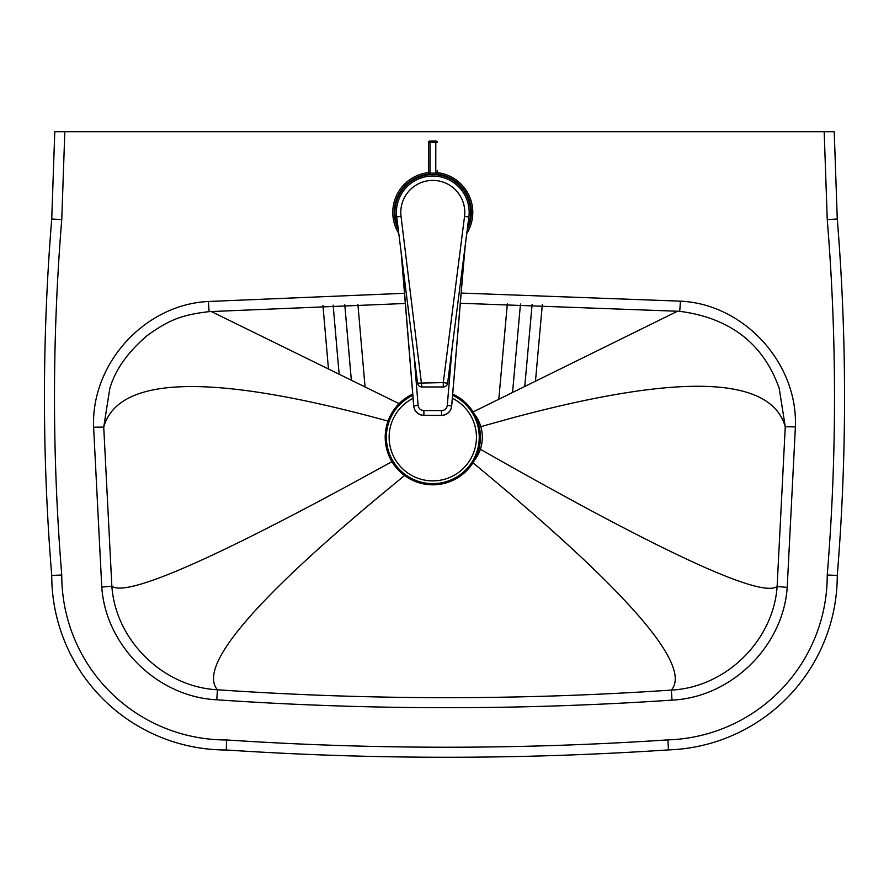 <?xml version="1.0" encoding="UTF-8"?>
<svg xmlns="http://www.w3.org/2000/svg" width="889" height="889" viewBox="0 0 889 889"><rect width="100%" height="100%" fill="white"/><g stroke="black" fill="none" stroke-linecap="round" stroke-linejoin="round"><path stroke-width="1.33" d="M827.248 219.605A2176.594 2176.594 0 0 1 827.237 575.016A164.532 164.532 0 0 1 667.95 739.87A3331.483 3331.483 0 0 1 226.617 739.959A164.532 164.532 0 0 1 61.763 575.016A2176.583 2176.583 0 0 1 61.752 219.605L64.819 131.739L824.181 131.739L827.248 219.605L837.271 219.016L834.226 131.739L824.181 131.739M64.819 131.739L54.774 131.739L51.729 219.016A2186.629 2186.629 0 0 0 51.729 575.427A174.566 174.566 0 0 0 226.295 749.994A3341.518 3341.518 0 0 0 668.45 749.894A174.566 174.566 0 0 0 837.271 575.427A2186.64 2186.64 0 0 0 837.271 219.016A2186.64 2186.64 0 0 1 837.271 575.427L827.237 575.016M61.752 219.605L51.729 219.016A2186.629 2186.629 0 0 0 51.729 575.427A174.566 174.566 0 0 0 226.295 749.994A3341.518 3341.518 0 0 0 668.45 749.894A174.566 174.566 0 0 0 837.271 575.427M61.763 575.016L51.729 575.427M226.617 739.959L226.295 749.994M667.95 739.87L668.45 749.894M679.729 311.272L679.729 311.317C730.113 317.951 763.262 343.587 779.186 388.237L785.265 426.764C770.763 375.625 678.829 372.924 509.464 418.675L480.816 426.653A37.827 37.827 0 0 0 474.17 413.774M787.198 587.407L777.108 586.484C773.419 640.636 725.813 687.43 671.351 690.086L672.028 700.121C731.303 697.365 783.22 646.37 787.198 587.407L795.388 426.887L785.265 426.764L777.108 586.484C762.329 597.464 676.796 559.281 520.532 471.948L480.349 449.289A37.827 37.827 0 0 0 480.816 426.653M474.17 460.68A37.827 37.827 0 0 0 480.349 449.289M389.038 421.353L379.825 418.852C210.226 373.202 118.193 375.947 103.735 427.087L93.612 427.22L101.768 587.096C105.747 645.992 157.553 696.954 216.76 699.787L217.449 689.764C163.054 687.019 115.548 640.269 111.858 586.184L103.735 427.087L109.78 388.649C114.914 370.369 127.283 352.755 146.907 335.798C168.632 320.084 181.5 314.828 209.115 311.639L209.115 311.594M472.626 462.524C626.445 589.596 692.687 665.45 671.351 690.086C520.043 700.31 368.735 700.199 217.449 689.764C196.525 665.55 259.177 593.919 405.417 474.87M101.768 587.096L111.858 586.184C125.782 596.663 203.47 563.726 344.91 487.372L392.871 461.158M460.324 303.249L679.729 311.317L680.441 301.16L461.18 293.07M404.517 293.303L208.393 301.482L209.115 311.639L405.351 303.471M437.232 174.111A38.549 38.549 0 0 1 467.247 229.695M398.294 229.618A38.549 38.549 0 0 1 428.498 174.088M428.509 172.622A40.005 40.005 0 0 0 398.783 233.463M466.747 233.54A40.005 40.005 0 0 0 437.232 172.644M397.994 227.24A37.827 37.827 0 0 1 432.832 174.577A37.827 37.827 0 0 1 467.547 227.317M421.875 386.959L443.278 386.982A4.367 4.367 0 0 0 447.612 383.17L468.87 217.016A36.371 36.371 0 0 0 432.832 176.033A36.371 36.371 0 0 0 396.705 216.927L417.552 383.137A4.367 4.367 0 0 0 421.875 386.959L401.039 216.383A32.004 32.004 0 0 1 432.832 180.4A32.004 32.004 0 0 1 464.536 216.46L468.87 217.016M443.278 386.982L443.289 382.614L417.552 383.137L396.705 216.927L401.039 216.383M465.258 245.186L463.358 267.133M413.529 403.673A10.179 9.023 -5.4 0 1 413.507 403.539A10.179 9.023 -5.4 0 1 413.496 403.406L401.139 252.287M451.912 403.45L451.656 406.095A10.179 9.023 5.5 0 1 451.645 406.229L463.369 266.978L451.912 403.439A10.179 9.023 5.5 0 1 451.89 403.584A10.179 9.023 5.5 0 1 451.879 403.728M413.785 406.362A10.179 9.023 -5.4 0 1 413.763 406.184L413.763 406.184A10.179 9.023 -5.4 0 1 413.752 406.04L401.139 252.265M451.645 406.229L451.645 406.229A10.179 10.179 0 0 1 441.489 415.43L423.886 415.374A10.179 10.146 -179.9 0 1 413.752 406.04L413.752 405.962A10.179 10.146 0.1 0 0 423.886 415.285L441.489 415.307A10.179 10.146 0.1 0 0 451.656 406.006L464.814 248.664M437.232 174.833L437.232 170.244M429.954 174.689L429.998 142.273L435.81 142.284L435.821 140.995A1.456 1.422 -179.9 0 1 437.266 142.451A1.456 1.456 0 0 0 435.821 140.995L429.998 141.018A1.456 1.422 -179.9 0 0 428.542 142.44L429.998 142.273L429.998 140.984A1.456 1.456 0 0 0 428.542 142.44L428.498 174.822M412.74 394.094A47.562 47.562 0 0 0 425.964 484.305A47.562 47.562 0 0 0 452.701 394.027M412.84 395.338A46.395 46.395 0 0 0 425.998 483.127A46.395 46.395 0 0 0 452.59 395.261M413.085 398.283A43.639 43.639 0 0 0 426.053 480.349A43.639 43.639 0 0 0 452.345 398.216M322.951 305.505L328.43 368.579M344.788 304.771L351.322 379.914M535.5 380.814L542.323 304.583M512.575 392.238L520.465 304.027M677.629 311.172L473.081 411.94M211.226 311.494L399.094 403.65M795.388 426.887C797.966 363.312 744.26 304.082 680.441 301.16M216.76 699.787C368.502 710.222 520.265 710.333 672.028 700.121M208.393 301.482C144.629 304.483 91.034 363.69 93.612 427.22M464.536 216.46L443.289 382.614L447.612 383.17M401.506 255.165L413.752 405.962L418.097 405.24L414.007 354.9M441.489 415.396A10.179 10.146 -179.9 0 0 451.656 406.095L447.3 405.273A5.823 5.801 -179.9 0 1 441.5 410.585L441.489 415.396L423.886 415.374L423.897 410.562A5.823 5.801 -179.9 0 1 418.097 405.24M452.068 348.366L447.3 405.273M441.5 410.585L423.897 410.562M437.232 171.677A1.456 1.422 -179.9 0 1 435.777 173.099L435.81 142.284L437.266 142.451M435.821 141.029L429.998 141.018M435.777 174.7L435.777 173.099L429.954 173.088A1.456 1.422 -179.9 0 1 428.509 171.677M532.122 304.305L524.799 386.148M365.046 386.737L357.9 304.394M507.341 303.771L498.818 399.094M339.109 373.869L333.142 305.138M779.186 388.237L778.986 387.648M110.014 387.971L109.78 388.649M463.369 266.978L465.269 245.164M423.886 415.407A10.179 10.179 0 0 1 413.763 406.184L413.496 403.384"/></g></svg>
